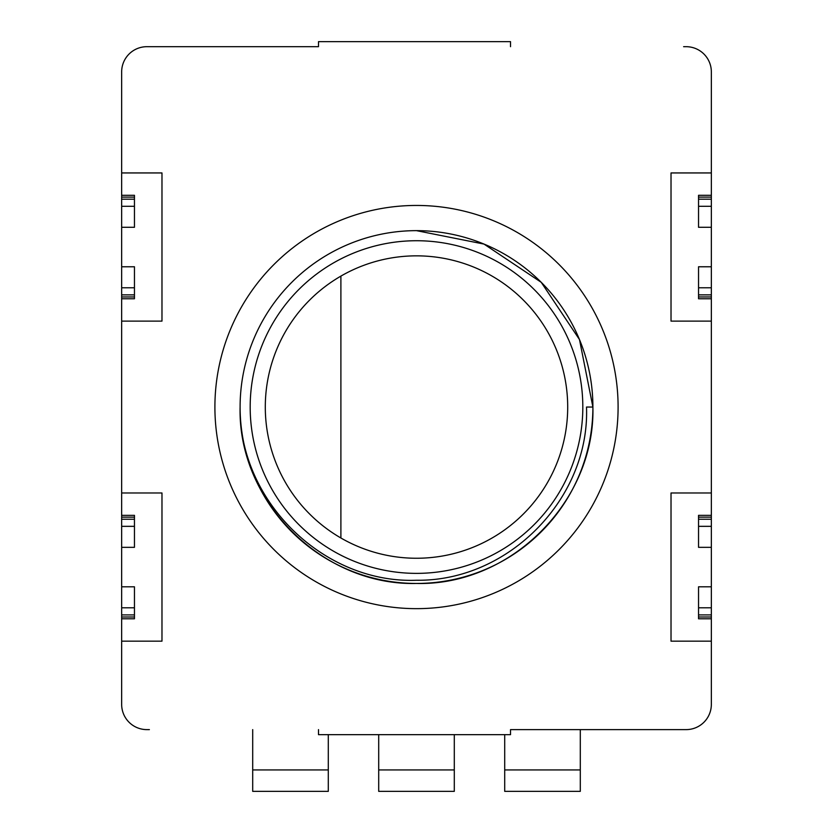 <?xml version="1.0" encoding="UTF-8"?>
<svg xmlns="http://www.w3.org/2000/svg" width="833" height="833" viewBox="0 0 833 833"><rect width="100%" height="100%" fill="white"/><g stroke="black" fill="none" stroke-linecap="round" stroke-linejoin="round"><path stroke-width="1.25" d="M121.66 616.993L134.457 616.993L134.457 618.794L121.66 618.794L121.66 492.98L161.977 492.98L161.977 641.16L121.66 641.16L121.66 704.406A25.198 25.198 0 0 0 146.858 729.614L149.378 729.614M121.66 227.294L121.66 195.307L134.457 195.307L134.457 227.294L121.66 227.294L121.66 298.755L134.457 298.755L134.457 266.768L121.66 266.768M711.34 618.794L698.543 618.794L698.543 586.807L711.34 586.807L711.34 492.98L671.023 492.98L671.023 641.16L711.34 641.16L711.34 586.807M711.34 195.307L711.34 197.109L698.543 197.109L698.543 195.307L711.34 195.307L711.34 172.941L671.023 172.941L671.023 321.121L711.34 321.121L711.34 296.954L698.543 296.954L698.543 298.755L711.34 298.755M416.5 240.727A166.319 166.319 0 0 0 250.181 407.045A166.319 166.319 0 0 0 416.5 573.375A166.319 166.319 0 0 0 582.819 407.045A166.319 166.319 0 0 0 416.5 240.727M416.5 230.647A176.398 176.398 0 0 0 240.102 407.045A176.398 176.398 0 0 0 416.5 583.454A176.398 176.398 0 0 0 592.898 407.045A176.398 176.398 0 0 0 416.5 230.647L484.004 244.079L541.231 282.314L579.476 339.541L592.898 407.045A176.398 176.398 0 0 0 416.5 230.647L484.004 244.079L541.231 282.314L579.476 339.541L592.898 407.045C595.314 501.31 510.764 585.87 416.5 583.454C322.236 585.87 237.686 501.31 240.102 407.045C238.852 501.404 324.037 583.798 416.5 580.257C509.15 581.455 590.003 497.801 586.505 407.045L588.827 407.045M318.498 729.614L318.498 734.654L510.525 734.654L510.525 729.614L686.142 729.614A25.198 25.198 0 0 0 711.34 704.406L711.34 641.16M711.34 492.98L711.34 321.121M711.34 172.941L711.34 71.888A25.198 25.198 0 0 0 686.142 46.69L683.622 46.69M121.66 195.307L121.66 71.888A25.198 25.198 0 0 1 146.858 46.69L318.498 46.69L318.498 41.65L510.525 41.65L510.525 46.69M121.66 172.941L161.977 172.941L161.977 321.121L121.66 321.121L121.66 492.98M618.096 407.045A201.596 201.596 0 0 0 416.5 205.449A201.596 201.596 0 0 0 214.904 407.045A201.596 201.596 0 0 0 416.5 608.652A201.596 201.596 0 0 0 618.096 407.045M586.505 407.045L592.898 407.045C595.314 501.31 510.764 585.87 416.5 583.454C322.236 585.87 237.686 501.31 240.102 407.045C237.686 501.31 322.236 585.87 416.5 583.454C510.764 585.87 595.314 501.31 592.898 407.045C595.314 501.31 510.764 585.87 416.5 583.454C322.236 585.87 237.686 501.31 240.102 407.045C237.686 501.31 322.236 585.87 416.5 583.454C510.764 585.87 595.314 501.31 592.898 407.045C595.314 501.31 510.764 585.87 416.5 583.454C322.236 585.87 237.686 501.31 240.102 407.045C237.686 501.31 322.236 585.87 416.5 583.454C510.764 585.87 595.314 501.31 592.898 407.045C595.314 501.31 510.764 585.87 416.5 583.454C322.236 585.87 237.686 501.31 240.102 407.045C237.686 501.31 322.236 585.87 416.5 583.454C510.764 585.87 595.314 501.31 592.898 407.045C595.314 501.31 510.764 585.87 416.5 583.454C322.236 585.87 237.686 501.31 240.102 407.045M121.66 641.16L121.66 618.794M121.66 321.121L121.66 298.755M711.34 197.109L711.34 227.294L698.543 227.294L698.543 197.109M711.34 296.954L711.34 227.294M711.34 266.768L698.543 266.768L698.543 296.954M711.34 547.333L698.543 547.333L698.543 515.346L711.34 515.346M121.66 547.333L134.457 547.333L134.457 515.346L121.66 515.346M121.66 586.807L134.457 586.807L134.457 616.993M149.378 46.69L318.498 46.69M683.622 729.614L510.525 729.614M378.703 734.654L378.703 791.35L454.297 791.35L454.297 734.654M252.701 729.614L252.701 791.35L328.296 791.35L328.296 734.654M504.704 734.654L504.704 791.35L580.299 791.35L580.299 729.614M340.895 276.108A151.2 151.2 0 0 1 567.7 407.045A151.2 151.2 0 0 1 340.895 537.993L340.895 276.108A151.2 151.2 0 0 0 340.895 537.993M711.34 287.77L698.543 287.77M711.34 294.872L698.543 294.872M711.34 199.191L698.543 199.191M711.34 206.292L698.543 206.292M711.34 526.331L698.543 526.331M711.34 519.23L698.543 519.23M711.34 517.147L698.543 517.147M711.34 616.993L698.543 616.993M711.34 614.91L698.543 614.91M711.34 607.809L698.543 607.809M121.66 287.77L134.457 287.77M121.66 294.872L134.457 294.872M121.66 296.954L134.457 296.954M121.66 197.109L134.457 197.109M121.66 199.191L134.457 199.191M121.66 206.292L134.457 206.292M121.66 526.331L134.457 526.331M121.66 519.23L134.457 519.23M121.66 517.147L134.457 517.147M121.66 614.91L134.457 614.91M121.66 607.809L134.457 607.809M378.703 769.931L454.297 769.931M252.701 769.931L328.296 769.931M504.704 769.931L580.299 769.931"/></g></svg>
